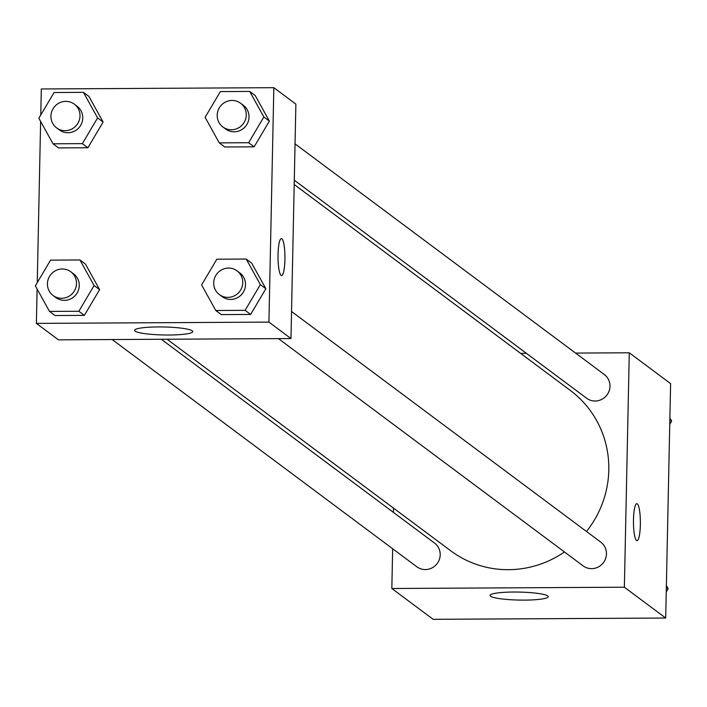<?xml version="1.0" encoding="UTF-8"?>
<svg xmlns="http://www.w3.org/2000/svg" width="707" height="707" viewBox="0 0 707 707"><rect width="100%" height="100%" fill="white"/><g stroke="black" fill="none" stroke-linecap="round" stroke-linejoin="round"><path stroke-width="1.06" d="M575.551 353.076L629.274 352.784L670.607 383.609L665.694 618.033L433.161 619.323L391.828 588.498L392.668 548.747M393.428 512.398L393.516 508.121M524.541 600.11A29.093 3.995 1.2 0 1 490.031 595.462A29.093 3.995 1.2 0 1 519.203 592.077A29.093 3.995 1.2 0 1 548.208 596.681A29.093 3.995 1.2 0 1 524.541 600.11M629.274 352.784L624.369 587.208L665.694 618.033M624.369 587.208L391.828 588.498M637.016 540.669A18.497 3.464 89.7 0 0 640.374 523.436A18.497 3.464 89.7 0 0 637.299 503.852A18.497 3.464 -90.3 0 1 640.383 523.445A18.497 3.464 -90.3 0 1 637.025 540.669A18.497 3.464 -90.3 0 1 633.454 522.19A18.497 3.464 -90.3 0 1 636.821 503.676A18.497 3.464 -90.3 0 1 637.307 503.852A18.497 3.464 89.7 0 0 636.813 503.676M520.635 353.376L526.423 353.35M278.425 338.618L583.081 565.847A14.794 14.387 -53.3 0 0 603.469 562.586A14.794 14.387 -53.3 0 0 600.773 542.128L291.54 311.487M294.289 180.214L586.598 398.227A14.794 14.387 -53.3 0 0 609.973 386.287A14.794 14.387 -53.3 0 0 604.291 374.507L295.049 143.866M112.166 339.537L416.821 566.767A14.794 14.387 -53.3 0 0 440.205 554.827A14.794 14.387 -53.3 0 0 434.513 543.047L161.293 339.263M586.474 531.461A100.014 97.283 -53.3 0 0 608.798 470.093A100.014 97.283 -53.3 0 0 570.355 390.458L294.2 184.5M167.082 339.236L450.757 550.815A100.014 97.283 -53.3 0 0 564.478 551.964M40.759 115.038L41.306 88.967L273.839 87.677L295.88 104.123L290.975 338.556L58.434 339.837L36.393 323.391L37.109 289.039M265.859 288.73L251.71 263.163L265.859 288.73L250.64 314.447L265.859 288.73L260.353 284.612L245.126 310.338L215.759 310.497L201.61 284.939L216.837 259.222L246.204 259.054L260.353 284.612M221.273 314.606L250.64 314.447L221.273 314.606L215.759 310.497M99.599 289.64L85.45 264.082L99.599 289.64L84.372 315.366L99.599 289.64L94.084 285.531L78.866 311.257L49.499 311.416L35.35 285.858L50.568 260.132L79.935 259.973L94.084 285.531M55.005 315.525L84.372 315.366L55.005 315.525L49.499 311.416M103.107 122.028L88.958 96.461L103.107 122.028L87.889 147.745L103.107 122.028L97.601 117.919L82.374 143.636L53.007 143.795L38.858 118.237L54.086 92.52L83.453 92.352L97.601 117.919M58.522 147.913L87.889 147.745L58.522 147.913L53.007 143.795M273.839 87.677L268.925 322.109L36.393 323.391M37.25 282.65L40.626 121.427M269.367 121.109L255.227 95.551L269.367 121.109L254.149 146.826L269.367 121.109L263.861 117L248.643 142.717L219.267 142.885L205.127 117.318L220.345 91.601L249.712 91.442L263.861 117M224.782 146.994L254.149 146.826L224.782 146.994L219.267 142.885M192.26 330.814A29.093 3.995 1.2 0 1 192.772 331.583A29.093 3.995 1.2 0 1 163.6 334.968A29.093 3.995 1.2 0 1 134.595 330.363A29.093 3.995 1.2 0 1 161.002 326.934A29.093 3.995 1.2 0 1 192.26 330.814M268.925 322.109L290.975 338.556M278.037 254.502A18.497 3.464 -90.3 0 1 281.386 238.577A18.497 3.464 -90.3 0 1 284.948 257.056A18.497 3.464 -90.3 0 1 281.589 275.562A18.497 3.464 -90.3 0 1 278.037 254.502M281.58 275.562A18.497 3.464 89.7 0 0 284.939 257.056A18.497 3.464 89.7 0 0 281.377 238.577M219.382 294.58L222.139 296.64A14.794 14.387 -53.3 0 0 245.515 284.7A14.794 14.387 -53.3 0 0 239.823 272.92L237.075 270.861A14.794 14.387 -53.3 0 0 216.687 274.122A14.794 14.387 -53.3 0 0 234.521 295.756A14.794 14.387 -53.3 0 0 237.075 270.861M246.204 259.054L251.71 263.163M245.126 310.338L250.64 314.447M53.113 295.499L55.871 297.559A14.794 14.387 -53.3 0 0 79.255 285.619A14.794 14.387 -53.3 0 0 73.563 273.839L70.806 271.78A14.794 14.387 -53.3 0 0 50.427 275.041A14.794 14.387 -53.3 0 0 68.252 296.675A14.794 14.387 -53.3 0 0 70.806 271.78M79.935 259.973L85.45 264.082M78.866 311.257L84.372 315.366M222.891 126.968L225.648 129.019A14.794 14.387 -53.3 0 0 249.023 117.079A14.794 14.387 -53.3 0 0 243.341 105.299L240.583 103.249A14.794 14.387 -53.3 0 0 220.204 106.501A14.794 14.387 -53.3 0 0 238.029 128.144A14.794 14.387 -53.3 0 0 240.583 103.249M249.712 91.442L255.227 95.551M248.643 142.717L254.149 146.826M56.631 127.879L59.379 129.938A14.794 14.387 -53.3 0 0 82.763 117.998A14.794 14.387 -53.3 0 0 77.072 106.218L74.323 104.159A14.794 14.387 -53.3 0 0 53.935 107.42A14.794 14.387 -53.3 0 0 71.769 129.054A14.794 14.387 -53.3 0 0 74.323 104.159M83.453 92.352L88.958 96.461M82.374 143.636L87.889 147.745M666.374 585.573L668.142 588.763L666.241 591.962M666.339 587.42L668.142 588.763M669.891 417.961L671.65 421.142L669.75 424.35M669.847 419.799L671.65 421.142"/></g></svg>
